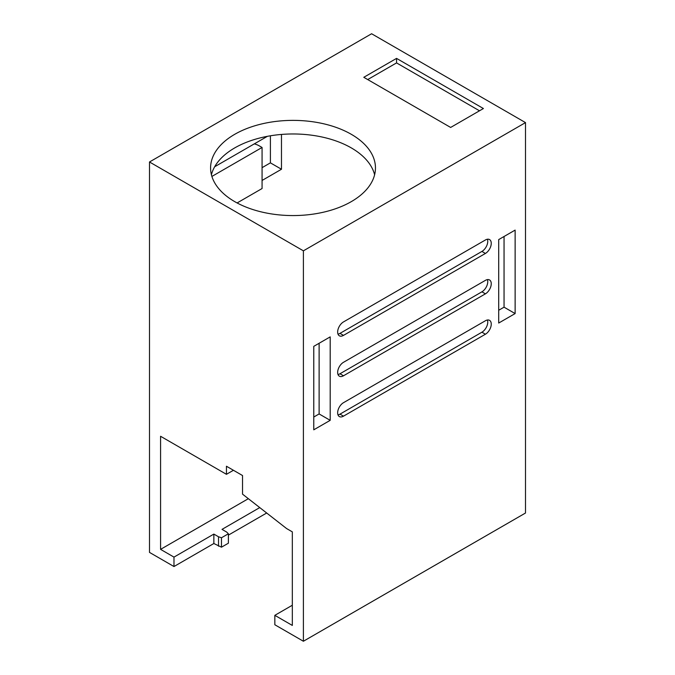 <?xml version="1.0" encoding="UTF-8"?>
<svg xmlns="http://www.w3.org/2000/svg" width="675" height="675" viewBox="0 0 675 675"><rect width="100%" height="100%" fill="white"/><g stroke="black" fill="none" stroke-linecap="round" stroke-linejoin="round"><path stroke-width="1.01" d="M259.748 507.592L222.016 529.377L226.682 532.069L228.386 533.773L228.386 543.198L221.476 547.189L213.857 543.51L213.857 534.085L173.981 557.111L160.574 549.366L160.574 436.278L226.446 474.314L226.446 466.239L242.536 475.529L242.536 494.151L286.597 528.559L292.326 531.866L292.326 625.43L274.835 615.338L274.835 624.755L303.396 641.25L303.396 250.83L525.504 122.605L525.504 513.017L303.396 641.25M313.774 417.032L319.115 413.944L319.115 343.271M498.707 310.255L504.048 307.176L504.048 236.495M213.857 543.51L173.981 566.536L173.981 557.111M525.504 122.605L371.604 33.75L149.496 161.983L149.496 552.395L173.981 566.536M266.684 513.008L228.386 535.123M479.495 110.793L396.554 62.91L367.706 79.566M396.554 58.388L363.791 77.304L450.647 127.448L483.41 108.532L396.554 58.388L396.554 62.91M237.102 202.947L262.069 188.536L262.069 147.471L259.192 145.817A16.487 9.518 0 0 0 254.315 143.868L214.667 166.759M262.069 147.471L211.899 176.437M262.069 167.67L270.405 162.852L270.405 135.802M292.326 605.239L274.835 615.338M330.193 420.339L313.774 429.815L313.774 346.351L330.193 336.876L330.193 420.339L319.115 413.944M515.126 230.099L498.707 239.583L498.707 323.047L515.126 313.571L515.126 230.099M485.418 320.752L343.482 402.697A8.243 4.759 120 0 0 338.099 409.97A8.243 4.759 120 0 0 339.356 416.576A8.243 4.759 120 0 0 343.482 416.163L485.418 334.218A8.252 4.759 120 0 0 490.809 326.953A8.252 4.759 120 0 0 489.544 320.347A8.252 4.759 120 0 0 485.418 320.752M485.418 280.361L343.482 362.306A8.243 4.759 120 0 0 338.099 369.579A8.243 4.759 120 0 0 339.356 376.186A8.243 4.759 120 0 0 343.482 375.781L485.418 293.836A8.252 4.759 120 0 0 490.809 286.563A8.252 4.759 120 0 0 489.544 279.956A8.252 4.759 120 0 0 485.418 280.361M485.418 239.979L343.482 321.924A8.243 4.759 120 0 0 338.099 329.189A8.243 4.759 120 0 0 339.356 335.796A8.243 4.759 120 0 0 343.482 335.391L485.418 253.446A8.252 4.759 120 0 0 490.809 246.172A8.252 4.759 120 0 0 489.544 239.566A8.252 4.759 120 0 0 485.418 239.979M149.496 161.983L303.396 250.83M234.723 201.631A82.443 47.596 180 0 1 210.583 167.974A82.443 47.596 180 0 1 261.47 123.998A82.443 47.596 180 0 1 351.312 134.317A82.443 47.596 180 0 1 375.46 167.974A82.443 47.596 180 0 1 324.574 211.942A82.443 47.596 180 0 1 234.723 201.631M374.617 174.766A82.443 47.596 0 0 0 351.312 147.909A82.443 47.596 0 0 0 267.005 136.401A82.443 47.596 0 0 0 211.427 174.766M262.069 180.461L281.475 169.248L281.475 134.443M270.405 162.852L281.475 169.248M267.376 136.333L254.315 143.868M248.349 498.69L160.574 549.366M515.126 313.571L504.048 307.176M374.515 175.154L374.515 174.378M233.44 470.273L226.446 474.314M218.523 546.202L218.523 536.777L213.857 534.085M221.476 547.189L221.476 537.764L218.523 536.777M228.386 533.773L221.476 537.764M487.409 320.009A8.252 4.759 -60 0 1 481.925 332.201L339.989 414.146A8.243 4.759 -60 0 1 337.998 414.889M487.409 279.619A8.252 4.759 -60 0 1 481.925 291.811L339.989 373.756A8.243 4.759 -60 0 1 337.998 374.507M487.409 239.228A8.252 4.759 -60 0 1 481.925 251.429L339.989 333.374A8.243 4.759 -60 0 1 337.998 334.117M485.418 334.218L481.925 332.201M339.989 414.146L343.482 416.163M485.418 293.836L481.925 291.811M339.989 373.756L343.482 375.781M485.418 253.446L481.925 251.429M339.989 333.374L343.482 335.391"/></g></svg>
